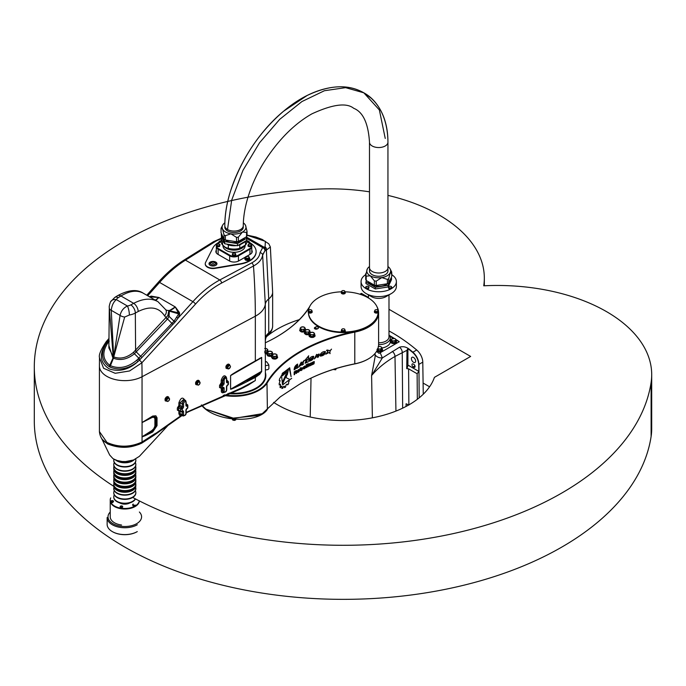 <?xml version="1.0" encoding="UTF-8"?>
<svg xmlns="http://www.w3.org/2000/svg" width="686" height="686" viewBox="0 0 686 686"><rect width="100%" height="100%" fill="white"/><g stroke="black" fill="none" stroke-linecap="round" stroke-linejoin="round"><path stroke-width="1.03" d="M423.262 394.201L422.782 362.139A11.036 6.371 -120 0 0 416.702 349.997A154.496 89.197 -120 0 0 388.988 330.961M419.18 397.846L418.932 364.36C418.64 359.678 416.634 355.622 412.912 352.184L409.585 349.448C406.335 346.842 402.982 346.096 399.535 347.21L382.342 357.921L380.207 352.724L378.981 353.316L376.554 351.395M375.105 356.814L371.598 375.551C377.806 368.228 385.601 361.865 394.99 356.454L406.987 350.289L407.887 348.522L412.638 352.381C416.368 355.794 418.383 359.824 418.709 364.472L418.82 371.392L417.131 373.75L408.599 368.828L406.721 368.605L406.987 350.289M372.378 417.843L371.598 375.551L382.342 357.921A8.832 6.44 164.4 0 1 375.053 354.533M375.028 353.487L375.105 356.849M406.035 406.464L406.095 403.771L408.873 405.074M395.976 339.51A154.496 89.197 60 0 1 399.269 341.722L380.207 352.724M389.494 335.514A154.496 89.197 60 0 1 394.261 338.412M407.347 404.26A4.416 2.547 -60 0 1 407.87 405.469M407.887 348.522A4.416 2.547 -60 0 1 407.904 348.874L407.904 365.089A4.416 2.547 -60 0 1 406.721 368.605M413.521 362.294A2.976 1.724 60 0 1 411.574 359.67A2.976 1.724 60 0 1 412.037 357.286A2.976 1.724 60 0 1 415.013 359.001A2.976 1.724 60 0 1 415.013 362.448A2.976 1.724 60 0 1 413.521 362.294M413.838 367.25L413.212 366.89A1.766 1.02 60 0 1 412.054 365.338A1.766 1.02 60 0 1 412.329 363.923A1.766 1.02 60 0 1 413.212 364.009L413.838 364.369A1.766 1.02 60 0 1 414.987 365.93A1.766 1.02 60 0 1 414.721 367.344A1.766 1.02 60 0 1 413.838 367.25L415.081 366.53M399.269 341.722L396.079 339.879M393.464 338.37L389.965 336.354M396.079 339.639L394.561 338.455L391.517 339.141A2.204 1.278 0 0 0 391.775 340.402A2.204 1.278 0 0 0 393.798 340.908A2.204 1.278 0 0 0 395.573 340.153L396.079 339.639L396.079 341.088L395.067 342.443L392.538 342.606L391.011 341.431L391.011 339.973L392.538 341.156L395.067 340.985L395.573 340.153A2.204 1.278 0 0 0 395.316 338.884A2.204 1.278 0 0 0 393.292 338.378A2.204 1.278 0 0 0 391.517 339.141L391.011 339.973M392.538 342.606L392.538 341.156M395.067 342.443L395.067 340.985M391.389 342.949A2.693 1.552 0 0 0 394.561 343.463A2.693 1.552 0 0 0 396.216 341.817M382.051 347.888L382.051 349.346L380.807 350.632L378.26 350.657L378.26 349.2L380.807 349.174L382.051 347.888L380.739 346.627L379.469 346.481A2.204 1.278 0 0 0 378.423 346.644M380.807 350.632L380.807 349.174M377.892 348.625A2.204 1.278 0 0 0 379.538 349.028A2.204 1.278 0 0 0 381.433 348.377A2.204 1.278 0 0 0 381.399 347.099A2.204 1.278 0 0 0 379.469 346.481L378.192 346.653M378.26 350.657L376.957 349.388M377.609 348.411L378.26 349.2M376.974 350.675A2.693 1.552 0 0 0 379.298 351.686A2.693 1.552 0 0 0 381.853 350.889M309.703 306.513A142.499 82.269 180 0 1 276.347 337.066M288.343 370.02L287.245 374.762A142.542 82.294 0 0 0 286.096 375.671L282.735 383.577M287.614 371.675L287.245 371.769A142.542 82.294 0 0 0 282.349 375.851M287.28 370.303L288.36 370.02L287.28 374.77A142.499 82.269 0 0 0 286.131 375.688L282.769 383.594L282.169 382.882L286.019 374.29A142.499 82.269 180 0 1 287.28 373.287L287.28 371.786A142.499 82.269 0 0 0 282.383 375.868L281.337 375.353L287.28 370.303M289.972 379.564A142.542 82.294 180 0 1 291.653 378.346L291.687 378.363A142.499 82.269 0 0 0 290.007 379.581L285.942 377.574L286.662 375.902M308.246 357.646L308.691 355.777L308.246 357.646L308.726 357.758L305.827 362.345L308.254 361.822L305.107 363.228L306.496 359.464L304.773 360.527L306.453 359.473M305.09 363.22L308.237 361.814M305.802 362.328L308.709 357.749M304.773 360.527L308.7 355.785M309.009 361.179C312.07 360.613 313.622 358.992 313.656 356.326C313.648 359.018 312.104 360.63 309.026 361.188C310.861 360.313 312.233 358.984 313.159 357.183L308.537 360.493L313.142 357.166M308.537 360.493C309.686 357.698 311.393 356.308 313.674 356.334M314.265 358.932L318.373 354.945L314.282 358.95L316.615 354.405L316.803 355.168L319.084 353.967L318.493 356.857L319.067 353.959M317.541 357.517L318.501 356.857L317.549 357.526L318.373 354.945M316.795 355.142L316.812 354.413M296.138 372.052L296.155 371.152A142.499 82.269 0 0 0 294.68 372.112L294.68 372.995A142.499 82.269 180 0 1 296.138 372.052M296.403 371.298L296.129 371.135A142.542 82.294 0 0 0 294.646 372.095L294.68 372.112M294.646 372.095L294.68 372.995M296.884 370.826L296.292 370.483L296.918 370.843L296.378 372.335A142.499 82.269 0 0 0 296.283 372.395L296.712 373.141L296.249 372.378A142.542 82.294 180 0 1 296.343 372.318L296.918 370.843L296.326 370.5A142.499 82.269 180 0 0 294.165 371.915L294.165 374.796A142.499 82.269 0 0 1 294.68 374.453L294.646 373.45A142.542 82.294 180 0 1 295.675 372.772L295.709 372.79A142.499 82.269 0 0 0 294.68 373.467L294.68 374.453M296.112 373.484A142.542 82.294 180 0 1 296.678 373.124A142.499 82.269 0 0 0 296.12 373.51L295.709 372.79M294.165 374.753A142.542 82.294 180 0 1 294.646 374.436M299.165 370.732L298.839 370.054A142.499 82.269 0 0 0 298.033 370.551L298.033 371.795A142.499 82.269 180 0 1 298.839 371.306L299.165 370.732M299.165 370.243L298.804 370.037A142.542 82.294 0 0 0 297.998 370.526L298.033 371.795M299.01 369.394L299.662 369.771L299.01 371.683A142.542 82.294 0 0 0 297.818 372.412L297.184 372.044M299.045 369.411L299.688 369.788L299.045 371.701A142.499 82.269 0 0 0 297.853 372.429L297.218 372.061L297.853 370.14A142.499 82.269 180 0 1 299.045 369.411L299.662 369.771M297.818 372.412L297.218 372.061M313.819 362.56L314.265 362.817L313.819 363.932A142.542 82.294 0 0 0 311.693 364.918M313.691 363.228L313.536 363.134A142.499 82.269 0 0 0 312.104 363.794L312.096 362.474A142.499 82.269 180 0 1 314.248 361.488L314.222 361.934A142.499 82.269 0 0 0 312.387 362.808L312.387 363.246A142.499 82.269 180 0 1 313.854 362.577L314.291 362.834L313.854 363.949A142.499 82.269 0 0 0 311.693 364.952L311.693 364.455A142.499 82.269 180 0 1 313.536 363.606L313.511 363.117A142.542 82.294 0 0 0 312.079 363.777L311.667 363.537M314.248 361.488L314.248 361.951A142.542 82.294 0 0 0 312.362 362.783L312.387 363.246M306.179 367.662A142.542 82.294 180 0 1 306.736 367.37L306.736 365.604A142.542 82.294 180 0 1 307.388 365.269L307.388 364.781M306.736 367.37L306.762 367.387A142.499 82.269 0 0 0 306.179 367.696L306.179 364.755A142.499 82.269 180 0 1 306.762 364.455L306.762 365.098L306.736 364.472M306.736 365.604L306.762 367.387M307.388 365.269L307.414 365.286A142.499 82.269 0 0 0 306.762 365.621M306.762 365.098A142.499 82.269 180 0 1 307.414 364.763L307.414 365.286M308.271 363.683L308.271 364.146A142.542 82.294 0 0 0 307.68 364.438M308.297 364.163A142.499 82.269 0 0 0 307.68 364.472L307.68 363.983A142.499 82.269 180 0 1 308.297 363.674L308.271 364.146M307.68 366.881A142.542 82.294 180 0 1 308.271 366.59L308.271 364.335M307.68 364.635A142.499 82.269 180 0 1 308.297 364.317L308.297 366.607A142.499 82.269 0 0 0 307.68 366.916L307.68 364.635M311.29 364.592L311.29 365.141A142.499 82.269 0 0 0 309.429 366.041L308.734 364.875L309.446 363.752A142.499 82.269 180 0 1 311.29 362.851L311.264 363.383A142.542 82.294 0 0 0 309.592 364.189L309.618 365.406A142.499 82.269 180 0 1 311.29 364.592L311.264 365.124A142.542 82.294 0 0 0 309.395 366.024L308.7 365.621M309.395 366.024L308.734 365.638M311.264 363.383L311.29 363.4A142.499 82.269 0 0 0 309.618 364.206L309.618 365.406M311.29 362.851L311.29 363.4M305.184 366.83L304.816 366.616A142.542 82.294 0 0 0 303.958 367.079L303.992 368.348A142.499 82.269 180 0 1 304.841 367.885L304.841 366.633A142.499 82.269 0 0 0 303.992 367.096L303.992 368.348M303.092 368.562L303.761 368.957A142.542 82.294 180 0 1 305.03 368.271L305.716 367.147L305.03 365.981M303.761 368.957L303.118 367.816L303.795 366.684A142.499 82.269 180 0 1 305.064 365.998L305.742 366.393L305.064 368.288A142.499 82.269 0 0 0 303.795 368.974L303.118 368.579M305.064 365.998L305.716 366.375M302.123 368.468L301.857 368.313A142.542 82.294 0 0 0 300.597 369.008L300.957 370.054A142.499 82.269 180 0 1 301.823 369.557L301.857 368.313A142.499 82.269 0 0 0 300.622 369.025M300.597 369.008L300.922 370.037M301.977 367.662L302.646 368.048L301.986 369.943A142.542 82.294 0 0 0 300.734 370.663L300.056 370.277M300.597 367.739L300.622 368.476A142.499 82.269 180 0 1 302.012 367.679L302.68 368.065L302.012 369.968A142.499 82.269 0 0 0 300.76 370.68L300.091 370.294L300.091 368.039A142.499 82.269 180 0 1 300.622 367.722L300.622 368.476M302.012 367.679L302.646 368.048M300.734 370.663L300.091 370.294M330.026 353.599L330.086 353.582C329.554 352.064 330.035 350.572 331.527 349.123M326.485 350.435L328.028 351.352L326.493 350.443C327.762 349.054 329.503 352.201 331.535 349.131C330.069 350.58 329.589 352.072 330.112 353.607L329.863 353.401M329.795 353.35L329.134 352.467L325.773 354.208L329.126 352.458M325.773 354.208L328.028 351.352M294.671 368.965L297.638 364.077L294.671 368.965L297.707 365.124L297.287 367.627L298.101 367.379L296.875 368.356L298.084 367.379M294.14 369.865L296.541 367.979M297.287 367.627L297.69 365.115M296.875 368.356L296.558 367.988L294.157 369.874C294.243 367.207 295.409 365.278 297.655 364.086M319.779 355.382L324.787 352.372M320.319 356.12C322.283 355.365 323.783 354.122 324.804 352.381L319.787 355.399C321.099 352.595 322.969 351.335 325.404 351.601C325.241 354.293 323.552 355.802 320.319 356.12C323.518 355.777 325.215 354.268 325.387 351.592M298.513 367.121L301.806 364.472M302.577 364.335L304.147 360.356L302.595 364.343L303.546 364.12L301.986 365.132L303.529 364.112M301.986 365.132L301.823 364.463L298.53 367.13L301.325 362.054M299.353 366.144L304.164 360.364M289.286 368.622L283.078 372.755A142.499 82.269 0 0 0 282.152 373.578L289.715 367.765L291.104 376.691L289.32 368.631L283.044 372.747A142.542 82.294 0 0 0 282.195 373.493M289.698 367.756L291.07 376.674M280.377 387.744L281.449 386.269L282.178 386.621L281.483 386.278L280.411 387.753L279.957 387.144L280.643 385.172L280.3 384.169A142.499 82.269 0 0 0 279.459 384.975L279.116 383.826L280.137 380.627L279.399 380.773L279.459 379.152L280.977 376.494L281.672 376.846L282.615 384.915L288.635 380.293L289.423 380.704L288.592 380.276M279.193 384.889L279.425 384.957A142.542 82.294 180 0 1 280.265 384.151L280.3 384.169M279.219 380.421L280.137 380.627M282.615 384.915L281.637 376.828L280.934 376.485M288.549 382.051L289.423 380.704L288.592 382.059L288.652 383.731L288.592 382.059M287.46 384.855L288.617 383.714L287.82 384.795L287.031 384.074L286.019 385.086L285.556 387.05L284.656 387.684L284.433 386.218L283.472 386.595L282.949 388.113L283.438 386.578L284.433 386.218M284.45 387.547L285.513 387.041L285.985 385.069L287.031 384.074M281.792 388.147L282.915 388.096L281.912 388.508L282.178 386.621L281.449 386.269M223.293 395.325A35.312 20.391 0 0 0 267.386 382.625A142.499 82.269 180 0 1 354.936 332.075A35.312 20.391 0 0 0 378.603 312.833L378.603 344.544A35.312 20.391 180 0 1 368.262 358.967A35.312 20.391 180 0 1 354.936 363.794A142.499 82.269 0 0 0 301.154 383.294A142.499 82.269 0 0 0 299.13 384.486L280.257 396.877L262.249 413.692L234.055 418.383L205.834 409.105L201.418 404.92A34.875 17.133 6.5 0 0 233.129 418.932A34.875 17.133 6.5 0 0 235.178 419.103A34.875 17.133 6.5 0 0 267.369 409.37M265.388 365.681L268.878 365.072A36.418 21.026 0 0 0 266.494 361.668L265.388 361.994M265.388 361.23A36.418 21.026 180 0 1 265.979 361.822M268.878 365.072L268.878 368.674L268.029 369.54L265.388 370.011M336.183 368.545L335.72 369.797A36.418 21.026 180 0 1 333.259 369.445M335.72 368.682L335.72 369.797M301 383.38A142.937 82.526 180 0 1 354.791 363.914A34.875 20.134 0 0 0 367.953 359.147A34.875 20.134 0 0 0 368.108 359.052M378.423 311.856A2.032 1.175 180 0 1 378.432 311.924A2.032 1.175 180 0 1 378.149 312.524A34.875 20.134 180 0 1 368.108 326.613A34.875 20.134 180 0 1 367.799 326.793A34.875 20.134 180 0 1 354.791 331.475A34.875 20.134 180 0 1 343.292 332.599A34.875 20.134 180 0 1 308.426 312.507A2.032 1.175 180 0 1 308.16 311.924A2.032 1.175 180 0 1 308.16 311.856M265.388 342.751A142.937 82.526 0 0 0 276.501 336.98A142.937 82.526 0 0 0 309.206 307.688M265.388 372.498A31.779 18.351 180 0 1 265.834 375.542A31.779 18.351 180 0 1 227.906 393.541M354.791 363.914L354.791 331.475A142.937 82.526 0 0 0 266.974 382.179A34.875 20.134 180 0 1 224.399 394.887M309.412 335.686A2.693 1.552 0 0 0 312.079 337.452A2.693 1.552 0 0 0 314.745 335.686M304.73 332.984A2.693 1.552 0 0 0 306.368 334.631A2.693 1.552 0 0 0 309.54 334.133M300.048 330.283A2.693 1.552 0 0 0 301.686 331.93A2.693 1.552 0 0 0 304.858 331.432M317.386 328.868A1.766 1.02 180 0 1 315.466 329.091A1.766 1.02 180 0 1 314.377 328.148A1.766 1.02 180 0 1 314.891 327.428L315.517 327.068A1.766 1.02 180 0 1 317.438 326.845A1.766 1.02 180 0 1 318.527 327.788A1.766 1.02 180 0 1 318.012 328.508L317.386 328.868M265.388 353.667A2.693 1.552 0 0 0 267.48 352.99L268.38 353.341A2.204 1.278 0 0 0 270.516 353.667A2.204 1.278 0 0 0 272.076 352.767L272.402 352.218L271.502 351.541L269.375 351.206A2.204 1.278 0 0 0 267.814 352.107L267.48 354.43L269.281 355.477L269.281 354.019L271.742 353.642L272.076 352.767A2.204 1.278 0 0 0 271.502 351.541A2.204 1.278 0 0 0 269.375 351.206L267.814 352.107A2.204 1.278 0 0 0 268.38 353.341L269.281 354.019M268.037 355.914A2.693 1.552 0 0 0 272.162 355.7L273.062 356.043A2.204 1.278 0 0 0 275.197 356.377A2.204 1.278 0 0 0 276.758 355.468L277.084 354.919L276.184 354.242L274.057 353.907A2.204 1.278 0 0 0 272.496 354.816L272.162 357.14L273.963 358.178L273.963 356.72L276.424 356.343L276.758 355.468A2.204 1.278 0 0 0 276.184 354.242A2.204 1.278 0 0 0 274.057 353.907L272.496 354.816A2.204 1.278 0 0 0 273.062 356.043L273.963 356.72M272.719 358.624A2.693 1.552 0 0 0 275.815 358.915A2.693 1.552 0 0 0 277.29 357.312M277.084 354.919L276.424 357.792L273.963 358.178M276.424 357.792L276.424 356.343M314.625 333.79L314.625 335.248L313.176 336.457L310.638 336.346L309.54 335.017L309.54 333.559L310.089 334.065A2.204 1.278 0 0 0 311.907 334.785L313.176 335.008L314.625 333.79L314.077 332.967A2.204 1.278 0 0 0 312.259 332.247L310.261 332.796A2.204 1.278 0 0 0 310.089 334.065L310.638 334.888L311.907 334.785A2.204 1.278 0 0 0 313.896 334.236A2.204 1.278 0 0 0 314.077 332.967L312.259 332.247A2.204 1.278 0 0 0 310.261 332.796L309.54 333.559M313.176 336.457L313.176 335.008M310.638 336.346L310.638 334.888M272.402 352.218L271.742 355.091L269.281 355.477M271.742 355.091L271.742 353.642M309.943 331.089L309.943 332.547L308.494 333.756L305.956 333.636L304.858 332.316L304.858 330.858L305.407 331.364A2.204 1.278 0 0 0 307.225 332.084L308.494 332.307L309.943 331.089L309.395 330.266A2.204 1.278 0 0 0 307.577 329.546L305.579 330.095A2.204 1.278 0 0 0 305.407 331.364L305.956 332.187L307.225 332.084A2.204 1.278 0 0 0 309.215 331.535A2.204 1.278 0 0 0 309.395 330.266L307.577 329.546A2.204 1.278 0 0 0 305.579 330.095L304.858 330.858M308.494 333.756L308.494 332.307M305.956 333.636L305.956 332.187M264.599 351.318L265.834 350.966A2.204 1.278 0 0 0 267.394 350.066L267.72 349.517L267.72 350.966L267.06 352.39L264.599 352.767M265.388 351.009A2.204 1.278 0 0 0 265.834 350.966L267.06 350.94L267.394 350.066A2.204 1.278 0 0 0 266.82 348.831L264.693 348.505M267.06 352.39L267.06 350.94M267.72 349.517L266.82 348.831A2.204 1.278 0 0 0 265.388 348.462M305.261 328.388L305.261 329.837L303.812 331.055L301.274 330.935L300.176 329.606L300.176 328.157L300.725 328.663A2.204 1.278 0 0 0 302.543 329.383L303.812 329.597L305.261 328.388L304.713 327.565A2.204 1.278 0 0 0 302.895 326.845L300.897 327.385A2.204 1.278 0 0 0 300.725 328.663L301.274 329.486L302.543 329.383A2.204 1.278 0 0 0 304.533 328.834A2.204 1.278 0 0 0 304.713 327.565L302.895 326.845A2.204 1.278 0 0 0 300.897 327.385L300.176 328.157M303.812 331.055L303.812 329.597M301.274 330.935L301.274 329.486M308.957 309.892A8.695 2.024 99.7 0 0 308.451 310.878A8.695 4.879 61.3 0 1 309.678 311.624L309.678 312.559L311.418 312.319L311.418 311.384A8.695 2.024 -80.3 0 1 311.924 310.398A8.695 4.879 -118.7 0 0 310.698 309.652A8.695 6.903 157.5 0 0 308.957 309.892M309.678 312.559L308.451 311.804L308.451 310.878M309.678 311.624A8.695 6.903 -22.5 0 1 311.418 311.384M311.418 312.319L311.924 310.398M311.967 311.212A2.032 1.175 180 0 1 312.044 311.307L311.924 311.152A1.878 1.08 180 0 1 311.212 312.482A1.878 1.08 180 0 1 308.829 312.31A1.878 1.08 180 0 1 308.451 311.152A34.875 20.134 180 0 1 308.451 311.084M312.044 311.307A2.032 1.175 180 0 1 312.216 311.787A2.032 1.175 180 0 1 310.938 312.876A2.032 1.175 180 0 1 308.717 312.593A2.032 1.175 180 0 1 308.16 311.787A2.032 1.175 180 0 1 308.331 311.307A2.032 1.175 180 0 1 308.408 311.212M312.216 311.856A2.032 1.175 180 0 1 312.216 311.924A2.032 1.175 180 0 1 310.938 313.013A2.032 1.175 180 0 1 308.717 312.739A2.032 1.175 180 0 1 308.434 312.524A34.875 20.134 180 0 0 342.263 332.05A2.032 1.175 180 0 1 341.259 331.046A2.032 1.175 180 0 1 341.268 330.969M377.626 311.384A8.695 2.024 -80.3 0 1 378.132 310.398A8.695 4.879 -118.7 0 0 376.906 309.652A8.695 6.903 157.5 0 0 375.173 309.892A8.695 2.024 99.7 0 0 374.667 310.878A8.695 4.879 61.3 0 1 375.894 311.624A8.695 6.903 -22.5 0 1 377.626 311.384L378.132 310.398M374.667 310.878L374.667 311.804L375.894 312.559L375.894 311.624M375.894 312.559L377.626 312.319M378.175 311.212A2.032 1.175 180 0 1 378.252 311.307L378.132 311.152A1.878 1.08 180 0 1 376.4 312.653A1.878 1.08 180 0 1 374.667 311.152L374.547 311.307A2.032 1.175 180 0 1 374.625 311.212M378.252 311.307A2.032 1.175 180 0 1 378.432 311.787A2.032 1.175 180 0 1 376.4 312.953A2.032 1.175 180 0 1 374.367 311.787A2.032 1.175 180 0 1 374.547 311.307M345.324 330.969A2.032 1.175 180 0 1 345.324 331.046A2.032 1.175 180 0 1 344.689 331.895A2.032 1.175 180 0 1 344.321 332.05A34.875 20.134 180 0 0 378.149 312.524A2.032 1.175 180 0 1 375.868 313.056A2.032 1.175 180 0 1 374.367 311.924A2.032 1.175 180 0 1 374.376 311.856M308.477 310.827A34.875 20.134 180 0 1 341.585 291.816M341.585 291.224L341.997 293.162L343.712 293.454L345.007 292.75L345.007 291.816A8.695 1.655 -97.9 0 0 344.586 290.813A8.695 6.8 -152.8 0 0 342.88 290.521A8.695 5.154 121.4 0 0 341.585 291.224A8.695 1.655 82.1 0 1 341.997 292.227A8.695 6.8 27.2 0 1 343.712 292.519A8.695 5.154 -58.6 0 1 345.007 291.816A34.875 20.134 180 0 1 378.055 310.338M345.324 292.742A2.032 1.175 180 0 1 345.324 292.811A2.032 1.175 180 0 1 343.292 293.985A2.032 1.175 180 0 1 341.259 292.811A2.032 1.175 180 0 1 341.268 292.742M206.006 409.233L231.602 418.28L258.708 415.459L262.078 413.787M368.108 326.613L368.219 327.171L367.799 326.793M378.603 312.833A35.312 20.391 0 0 0 376.948 306.651M315.243 329.023L315.517 328.868A1.766 1.02 180 0 1 317.661 328.714M235.804 419.146L235.718 419.875A8.695 4.862 -61.1 0 1 234.501 420.407A8.695 7.452 26.2 0 1 232.777 420.064A8.695 2.59 86.3 0 1 232.262 419.172L232.297 418.846M233.129 418.932A2.032 0.995 6.5 0 0 235.178 419.103M232.691 418.889A2.032 0.995 6.5 0 0 235.572 419.129M232.494 418.863A1.878 0.926 6.5 0 0 235.718 419.137M234.612 419.472L234.501 420.407M232.88 419.129L232.777 420.064M344.586 329.04A8.695 6.8 -152.8 0 0 342.88 328.748A8.695 5.154 121.4 0 0 341.585 329.46A8.695 1.655 82.1 0 1 341.997 330.455A8.695 6.8 27.2 0 1 343.712 330.755A8.695 5.154 -58.6 0 1 345.007 330.043A8.695 1.655 -97.9 0 0 344.586 329.04M344.321 332.05A2.032 1.175 180 0 1 342.263 332.05M345.067 330.326A2.032 1.175 180 0 1 345.144 330.42A2.032 1.175 180 0 1 345.324 330.901A2.032 1.175 180 0 1 344.689 331.75A2.032 1.175 180 0 1 342.494 331.973A2.032 1.175 180 0 1 341.259 330.901A2.032 1.175 180 0 1 341.439 330.42A2.032 1.175 180 0 1 341.517 330.326M345.144 330.42L345.007 330.24A1.878 1.08 180 0 1 345.007 330.24A1.878 1.08 180 0 1 344.586 331.467A1.878 1.08 180 0 1 342.211 331.57A1.878 1.08 180 0 1 341.577 330.24A1.878 1.08 180 0 1 341.585 330.232L341.439 330.42M341.585 329.46L341.997 331.389L343.712 331.681L345.007 330.978L345.007 330.043M341.997 331.389L341.997 330.455M343.712 331.681L343.712 330.755M345.067 292.099A2.032 1.175 180 0 1 345.144 292.193A2.032 1.175 180 0 1 345.324 292.673A2.032 1.175 180 0 1 343.292 293.84A2.032 1.175 180 0 1 341.259 292.673A2.032 1.175 180 0 1 341.439 292.193A2.032 1.175 180 0 1 341.517 292.099M345.144 292.193L345.007 292.013A1.878 1.08 180 0 1 345.007 292.013A1.878 1.08 180 0 1 343.292 293.539A1.878 1.08 180 0 1 341.577 292.013A1.878 1.08 180 0 1 341.585 292.004L341.439 292.193M341.997 293.162L341.997 292.227M343.712 293.454L343.712 292.519M216.03 252.371A6.62 3.824 180 0 1 216.322 251.805M245.639 256.941L238.728 260.929A6.62 3.824 180 0 1 229.364 260.929L217.814 254.257A6.62 3.824 180 0 1 215.876 251.556A6.62 3.824 180 0 1 216.322 250.184M251.779 250.184A6.62 3.824 180 0 1 252.216 251.556A6.62 3.824 180 0 1 250.279 254.257L246.737 256.307M251.779 251.805A6.62 3.824 180 0 1 252.071 252.371M249.284 242.338A22.072 12.742 180 0 1 256.118 251.556A22.072 12.742 180 0 1 240.211 263.793L215.138 268.003A7.726 4.459 180 0 1 205.251 263.724A7.726 4.459 180 0 1 205.56 262.472L212.857 247.998A22.072 12.742 180 0 1 218.834 242.33M245.785 260.097A2.161 1.252 0 0 0 248.323 260.32A2.161 1.252 0 0 0 249.438 258.982M210.173 262.103A3.97 2.29 180 0 1 214.504 261.606A3.97 2.29 180 0 1 216.956 263.724A3.97 2.29 180 0 1 212.977 266.014A3.97 2.29 180 0 1 209.007 263.724A3.97 2.29 180 0 1 210.173 262.103M101.562 438.303L109.674 455.015L112.958 458.617L116.586 460.366L122.082 461.507L125.547 461.575L133.538 459.989L139.378 456.344L169.399 423.931M113.396 358.169L113.567 358.264C120.564 360.819 127.51 359.318 134.405 353.753L138.838 358.178L136.728 360.244C128.008 367.456 119.244 369.265 110.429 365.681L109.76 365.295C102.711 359.721 101.974 352.424 107.539 343.394A2.65 0.986 33.5 0 1 106.313 343.274C100.508 352.861 101.382 360.613 108.954 366.521A2.65 1.544 121.6 0 0 109.76 365.295L113.044 357.963L109.897 365.381A2.65 1.535 120.9 0 1 109.1 366.616L109.52 366.847A2.65 1.518 119.1 0 0 110.283 365.604L113.396 358.169A2.65 1.518 -59.5 0 0 113.704 356.857L111.252 310.312C111.792 305.553 113.482 301.986 116.328 299.602A8.875 5.119 180 0 1 118.292 297.638L120.942 295.983C129.628 290.787 137.08 289.861 143.28 293.205L157.703 301.531C150.98 297.887 142.98 298.496 133.693 303.341L120.942 295.983A6.62 3.97 58 0 0 117.435 295.769L117.435 295.769C128.325 289.852 136.943 288.995 143.28 293.205M106.261 341.619A2.65 0.78 40.7 0 1 106.27 341.602C100.842 349.697 98.578 355.065 99.496 357.68L103.586 368.271L115.179 373.304L129.585 370.955L141.899 362.765A2.65 0.703 -137 0 0 139.352 360.227L175.084 322.026L178.214 317.927L179.698 313.991A2.65 1.389 14.9 0 1 178.712 313.871L174.038 321.202L169.09 316.375L169.322 311.135A2.65 2.264 -25.8 0 1 168.722 311.015L167.907 315.474A2.65 1.243 -160.3 0 0 169.09 316.375L174.004 321.228L171.886 323.346L167.53 318.973L169.056 316.409A2.65 1.278 20.7 0 1 167.899 315.491L133.487 352.338C126.876 357.809 120.333 359.335 113.842 356.926A2.65 1.509 -62.1 0 1 113.567 358.264M145.381 434.598A1.766 1.098 -115.9 0 0 145.415 435.104L152.361 431.22A1.766 0.746 49.3 0 1 152 430.448L142.071 436.845L142.071 422.576L152.172 417.457A1.766 1.243 74.6 0 1 152.549 416.711L154.444 416.436A1.766 1.389 -84.9 0 0 153.836 417.242L154.89 418.529A1.766 1.02 0 0 1 155.679 418.263L156.288 418.023L156.288 425.877L155.679 425.826A1.766 1.02 0 0 0 154.89 426.092L153.836 428.596L154.444 429.256L155.679 425.826L155.679 418.263L154.444 416.436L156.288 418.023A1.766 1.02 0 0 0 157.034 417.783L155.859 415.81L152.695 416.05L142.045 422.516L142.045 376.743A662.127 367.25 -118.1 0 0 141.899 362.765L195.493 304.112C203.613 295.066 212.317 288.051 221.587 283.052L253.486 266.005A2.65 1.466 -118.1 0 0 251.693 262.927L219.794 279.965C210.242 285.127 201.281 292.356 192.912 301.66L178.214 317.927A2.65 1.158 -153.3 0 1 176.859 317.438M135.305 350.589A2.65 0.703 45.3 0 0 136.351 351.995L140.604 356.274L138.846 358.169A2.65 0.66 44.3 0 0 140.218 359.344L140.218 359.344A2.65 0.669 44.1 0 1 138.838 358.178L134.413 353.744A2.65 0.506 51.7 0 1 133.478 352.347L133.478 352.347A2.65 0.497 -128.5 0 0 134.413 353.744L167.333 319.196A2.65 0.695 43.4 0 1 166.235 317.815L164.571 315.834A6.62 5.016 150 0 0 165.815 309.772L165.815 309.772A6.62 5.016 150 0 0 165.798 309.738M142.019 422.61A1.766 1.02 180 0 0 142.071 422.576L142.045 442.024C130.211 447.409 118.524 447.538 106.99 442.436L99.419 431.58L99.419 365.99A25.382 14.655 -0 0 0 114.639 379.418A25.382 14.655 -0 0 0 142.045 376.743L255.338 316.195A31.342 18.093 0 0 0 265.302 304.258L265.302 338.318A17.656 10.196 180 0 1 268.732 332.993L268.732 298.933L266.382 250.098L270.361 246.977L272.642 292.107A19.86 11.465 180 0 1 268.732 298.933A17.656 10.196 0 0 0 265.302 304.258L262.652 255.183L264.959 250.699L266.425 250.476M196.848 380.867A2.161 1.295 122 0 0 195.613 382.874A2.161 1.295 122 0 0 196.222 384.349M166.338 397.168A2.161 1.295 122 0 0 165.077 399.175A2.161 1.295 122 0 0 165.678 400.675M228.798 364.523A2.161 1.295 122 0 0 226.389 365.535A2.161 1.295 122 0 0 226.543 368.142M110.429 301.994A6.62 5.162 28.1 0 1 110.489 301.883C109.408 304.961 109.014 306.882 109.297 307.654L113.199 356.557L108.868 347.974L109.297 307.705M157.994 301.703L165.926 309.926C168.73 311.238 171.852 310.244 175.29 306.951L168.722 311.015M147.713 295.76L159.581 282.426C167.95 273.114 176.576 265.688 185.46 260.148L214.984 241.729A25.974 14.998 180 0 1 221.244 238.865M108.954 339.99L106.313 343.274C98.861 354.182 99.839 362.723 109.237 368.888C119.27 372.155 128.848 369.711 137.963 361.548L139.352 360.227A2.65 0.592 46.5 0 1 138.04 359.01M108.963 338.472L106.27 341.602A2.65 0.78 40.7 0 1 107.436 341.8A2.65 0.892 37.2 0 0 108.551 341.98L109.254 341.096M169.716 311.281L178.712 313.871L178.326 312.825L169.373 310.672L169.716 311.281A4.416 0.583 98.9 0 0 169.674 310.972L175.29 306.951L178.326 312.825A2.65 1.689 -37.1 0 0 179.355 312.344L175.29 306.951L158.938 297.51L151.272 296.129A2.65 1.209 -79.8 0 1 150.757 296.909L158.938 297.51L155.336 300.159M151.272 296.129L149.359 296.712M109.52 366.847L109.674 366.933C119.055 370.817 128.488 369.017 137.963 361.548A2.65 0.472 49.8 0 1 136.728 360.244M109.674 366.933A2.65 1.509 118.4 0 0 110.429 365.681L113.439 358.195A2.65 1.509 120 0 0 113.739 356.874L124.672 317.043L129.371 315.02A15.495 8.944 -0 0 0 135.331 313.039L138.186 311.504C150.062 305.716 158.86 307.156 164.571 315.834M138.186 311.504A6.62 3.67 61.9 0 0 133.693 303.341L130.829 304.876A8.875 5.119 180 0 1 127.416 306.007A6.62 1.595 79.9 0 1 129.371 315.02M117.435 295.769L114.785 297.424L110.489 301.883A6.62 5.162 28.1 0 1 116.328 299.602L127.416 306.007C123.557 307.8 121.105 310.93 120.067 315.397A6.62 3.747 9.6 0 0 124.672 317.043M113.739 356.874L120.067 315.397L111.252 310.312A6.62 3.036 0.5 0 1 109.288 308.168M248.632 242.63A1.766 1.02 0 0 0 249.018 242.218L249.207 242.964M246.857 240.966A1.766 1.02 0 0 0 246.849 240.966L248.564 241.232A1.766 1.02 0 0 0 246.857 240.966M248.752 242.913L249.018 242.218A1.766 1.02 0 0 0 248.564 241.232L249.284 241.772M229.21 393.061A31.342 18.093 0 0 0 265.388 375.182L265.302 338.318M211.125 264.359A2.65 1.526 180 0 1 210.448 262.824C211.657 261.246 213.346 261.246 215.507 262.824A2.65 1.526 180 0 1 214.358 264.573A2.65 1.526 180 0 1 211.125 264.359M214.958 262.163A2.761 1.595 180 0 1 214.924 264.402A2.761 1.595 180 0 1 211.048 264.402A2.761 1.595 180 0 1 210.996 262.163M224.099 392.529A2.65 1.526 -60 0 1 223.465 392.486A2.65 1.526 -60 0 1 222.813 391.217L222.684 388.002M226.663 381.562L227.495 381.279A0.918 0.532 -60 0 1 228.018 381.279M221.492 388.267A0.918 0.532 -60 0 1 221.226 387.813L221.226 385.652A0.918 0.532 -60 0 1 221.878 384.52L222.813 383.26L222.813 380.404A2.65 1.526 -60 0 1 224.03 377.677A2.65 1.526 -60 0 1 226.106 377.094A2.65 1.526 -60 0 1 226.466 377.617M227.701 385A0.883 0.506 -120 0 0 228.129 384.563L227.726 384.795A1.766 1.02 120 0 0 226.483 386.955L226.483 389.82A0.883 0.506 180 0 0 226.74 389.459C226.697 391.466 225.591 392.426 223.413 392.332A2.538 1.466 -60 0 1 222.89 391.174L222.89 388.31A0.883 0.506 120 0 0 222.761 387.95M221.484 387.984L221.226 387.813A0.883 0.506 0 0 0 222.487 387.822A0.883 0.506 60 0 1 221.861 388.182A0.883 0.506 -60 0 1 221.235 387.822L221.235 385.626A0.883 0.506 -60 0 1 221.861 384.546L222.264 384.306A0.883 0.506 120 0 0 222.89 383.225L222.89 380.361A2.538 1.466 -60 0 1 223.996 377.806A2.538 1.466 -60 0 1 225.951 377.129L226.74 378.646A0.883 0.506 180 0 1 226.483 379.006L226.483 381.159M226.732 381.588A0.883 0.506 120 0 0 227.1 381.519L227.512 381.279A0.883 0.506 -60 0 1 228.129 381.639A0.883 0.506 180 0 1 228.129 382.359A0.883 0.506 -120 0 0 227.512 381.279L227.323 381.167A0.883 0.489 62 0 1 226.749 380.087L226.74 380.095M186.163 404.929L186.918 404.706A0.918 0.532 -60 0 1 187.441 404.706M180.915 411.694A0.918 0.532 -60 0 1 180.65 411.24L180.65 409.079A0.918 0.532 -60 0 1 181.301 407.947L182.236 406.687L182.236 403.831A2.65 1.526 -60 0 1 183.454 401.104A2.65 1.526 -60 0 1 185.529 400.521A2.65 1.526 -60 0 1 185.889 401.044M183.522 415.956A2.65 1.526 -60 0 1 182.888 415.913A2.65 1.526 -60 0 1 182.236 414.644L182.107 411.429M187.124 408.427A0.883 0.506 -120 0 0 187.552 407.99L187.149 408.221A1.766 1.02 120 0 0 185.906 410.382L185.906 412.526M186.163 412.886L186.163 410.022A0.883 0.506 180 0 1 185.906 410.382L185.906 413.246A0.883 0.506 180 0 0 186.163 412.886C186.12 414.893 185.014 415.853 182.836 415.759A2.538 1.466 -60 0 1 182.313 414.601L182.313 411.737A0.883 0.506 120 0 0 182.184 411.377M180.658 411.248A0.883 0.506 0 0 0 181.91 411.248A0.883 0.506 60 0 1 181.284 411.609A0.883 0.506 -60 0 1 180.658 411.248L180.658 409.053A0.883 0.506 -60 0 1 181.284 407.973L181.687 407.733A0.883 0.506 120 0 0 182.313 406.652L182.313 403.788A2.538 1.466 -60 0 1 183.419 401.233A2.538 1.466 -60 0 1 185.374 400.555L186.163 402.073A0.883 0.506 180 0 1 185.906 402.433L185.906 405.306A1.766 1.02 120 0 0 187.149 406.026L187.552 405.786A0.883 0.506 -120 0 0 186.935 404.706A0.883 0.506 -60 0 1 187.552 405.066A0.883 0.506 180 0 1 187.552 405.786L187.552 407.99A0.883 0.506 0 0 0 187.818 407.63L187.818 405.426A0.883 0.883 0 0 0 187.372 404.663M186.155 405.014A0.883 0.506 120 0 0 186.523 404.946L186.935 404.706L186.163 404.226M180.65 411.24L178.549 410.134L179.346 410.588L178.549 410.134L178.549 407.964L179.346 406.721A0.883 0.489 62 0 1 178.772 405.64L177.357 407.973L177.357 410.134L178.883 410.888A0.883 0.489 61.8 0 1 178.909 410.682M182.236 406.687L180.041 405.563A0.883 0.429 -62.8 0 1 179.458 406.661A0.883 0.489 62 0 1 178.883 405.58L178.772 405.64M182.236 403.831L180.041 402.811L183.865 399.252L185.529 400.521M223.276 392.375L222.35 391.003L222.35 388.199M264.916 378.32A30.896 17.836 180 0 1 264.256 381.245M243.307 387.762L255.338 380.541L248.323 385.069M259.651 374.376A0.883 0.54 -133.7 0 0 259.239 373.638L255.055 376.597A0.883 0.497 63 0 1 255.338 377.411L259.651 374.376L261.649 371.563L261.649 357.389L247.372 365.398A0.883 0.48 60.8 0 1 247.08 365.827L230.599 375.602L261.555 357.732L261.555 371.315L259.239 373.638L230.599 389.194L230.599 375.602A0.883 0.506 180 0 1 230.573 375.619L230.573 389.202C231.019 389.511 236.619 386.938 247.372 381.476L255.338 377.411L255.338 380.541L241.498 387.967L186.163 412.423M241.438 388.739L241.498 387.967A1.766 1.183 -105.8 0 1 240.923 388.868L187.621 412.14L240.683 389.022A1.766 0.686 71.6 0 0 240.743 388.988M255.055 376.597L247.08 380.661A0.883 0.497 63 0 1 247.372 381.476M259.54 358.624L261.555 357.732A0.883 0.506 180 0 0 261.709 357.612M255.261 361.248L259.239 358.804A0.883 0.635 -124.2 0 0 259.651 358.298M102.651 439.743L107.676 443.945C121.07 449.261 133.53 448.267 145.038 440.969M99.419 431.58C99.813 435.936 101.562 439.332 104.675 441.758L107.556 443.791C118.704 448.635 130.1 448.421 141.736 443.165L153.664 435.499A3.087 1.706 61.8 0 1 153.638 435.516M182.888 415.913L180.795 415.039L180.041 413.624A0.883 0.506 0 0 0 178.883 413.641L179.569 415.313L181.498 415.33M222.813 380.404L222.35 380.19L225.986 377.017M181.336 415.262A0.883 0.557 -110.9 0 0 181.301 415.433L156.417 432.952C154.316 435.207 153.544 435.687 154.101 434.401M142.071 436.896A1.766 1.415 120.1 0 1 142.045 436.931L145.389 435.636A1.766 1.158 -107.5 0 0 145.415 435.104L142.071 436.845A1.766 1.02 0 0 1 142.019 436.871M157.034 425.646A1.766 1.02 0 0 1 156.288 425.877L154.444 429.256L152.361 431.22A1.766 0.78 53.6 0 1 152.669 432.026L157.034 425.646L157.034 417.783M142.071 422.533L152.378 416.788A1.766 1.363 -139.9 0 1 152.549 416.711L152.695 416.05L152.378 416.788A1.766 1.038 -119.3 0 0 152.172 417.457L153.836 417.242M155.062 434.358L156.245 433.629A1.766 0.746 -127.7 0 0 156.297 433.595A1.766 0.746 -127.7 0 0 156.417 432.952L154.299 434.084A3.087 1.706 61.8 0 1 153.664 435.499L153.793 435.413M156.348 433.552L182.03 415.553L153.904 435.37M189.928 410.785L186.155 413.015L190.374 410.528L240.923 388.868M219.571 387.573A0.883 0.506 0 0 1 220.763 387.573L220.763 385.403L221.484 384.28A0.883 0.489 62 0 1 220.918 383.2L219.571 385.412L219.571 387.573L221.201 388.19A0.883 0.489 61.8 0 1 221.201 388.122M222.813 383.26L222.35 383.028A0.883 0.429 -62.8 0 1 221.767 384.126A0.883 0.489 62 0 1 221.201 383.045L220.918 383.2M247.294 365.707L255.055 361.368A0.883 0.48 -119.2 0 0 255.338 360.939L255.338 316.195A662.127 367.25 61.9 0 0 253.486 266.005A28.615 16.515 0 0 0 262.618 254.815L262.652 255.183M267.943 334.922L268.732 332.993A19.86 11.465 180 0 0 272.642 326.167C272.325 330 270.756 332.924 267.943 334.922C266.485 336.071 265.636 337.898 265.388 340.402M167.633 401.533L169.108 400.444L169.228 398.3A1.766 1.055 122 0 0 168.01 398.463A1.766 1.055 122 0 0 167.024 399.929A1.766 1.055 122 0 0 167.255 401.224L165.78 400.23L166.286 398.395L167.753 397.305L168.636 397.854L167.161 398.943L166.664 400.778L167.255 401.224A1.766 1.055 122 0 0 168.473 401.053A1.766 1.055 122 0 0 169.459 399.586A1.766 1.055 122 0 0 169.228 398.3L168.636 397.854M166.286 398.395L167.161 398.943M165.78 400.23L166.664 400.778M230.256 367.284L230.496 366.298L229.69 365.321L228.198 366.187L227.958 367.173A1.766 1.055 122 0 0 228.009 368.588A1.766 1.055 122 0 0 229.158 368.639A1.766 1.055 122 0 0 230.256 367.284A1.766 1.055 122 0 0 230.204 365.878A1.766 1.055 122 0 0 229.055 365.818A1.766 1.055 122 0 0 227.958 367.173L227.503 368.03L228.309 369.008L230.256 367.284M228.309 369.008L226.629 367.482L227.323 365.638L228.815 364.772L229.69 365.321M227.323 365.638L228.198 366.187M226.629 367.482L227.503 368.03M198.203 385.206L199.669 384.091L199.755 381.965A1.766 1.055 122 0 0 198.528 382.162A1.766 1.055 122 0 0 197.559 383.637A1.766 1.055 122 0 0 197.817 384.906L196.333 383.937L196.805 382.102L198.271 380.987L199.154 381.536L197.688 382.651L197.208 384.486L197.817 384.906A1.766 1.055 122 0 0 199.043 384.709A1.766 1.055 122 0 0 200.012 383.242A1.766 1.055 122 0 0 199.755 381.965L199.154 381.536M196.805 382.102L197.688 382.651M196.333 383.937L197.208 384.486M181.284 407.973A0.883 0.506 60 0 1 181.91 409.053A0.883 0.506 180 0 1 180.658 409.053M221.861 384.546A0.883 0.506 60 0 1 222.487 385.626L222.89 385.386A1.766 1.02 120 0 0 224.142 383.225L224.142 380.361A1.655 0.952 -60 0 1 225.308 378.338A1.655 0.952 -60 0 1 226.483 379.006L226.483 381.879A1.766 1.02 120 0 0 227.726 382.599L228.129 382.359L228.129 384.563A0.883 0.506 0 0 0 228.395 384.203L228.395 381.999A0.883 0.883 0 0 0 227.949 381.236L227.795 381.236M226.483 389.82A1.655 0.952 -60 0 1 225.308 391.852A1.655 0.952 -60 0 1 224.142 391.174L224.142 388.31A1.766 1.02 120 0 0 222.89 387.59L222.487 387.822L222.487 385.626A0.883 0.506 180 0 1 221.235 385.626M264.925 250.321A2.65 1.878 -135.1 0 0 262.644 247.603L259.985 252.765A2.65 2.161 -174.4 0 1 262.618 254.815L265.285 250.133A2.65 2.255 -100.1 0 0 263.836 247.106L262.644 247.603L246.849 238.479M265.285 250.133L266.382 250.098A2.65 2.144 -95.4 0 0 265.096 246.934L263.836 247.106L246.694 237.21M155.765 300.417L158.938 297.51L155.585 300.305M151.126 297.733L150.757 296.909L149.471 296.987M175.084 322.026A2.65 0.746 -138.5 0 1 174.038 321.202L174.004 321.228A2.65 0.763 40.3 0 0 175.067 322.043M108.208 340.865A2.65 0.815 -140.4 0 0 108.937 341.114A2.65 0.815 -140.5 0 1 108.208 340.865M107.539 343.394L108.551 341.98M130.829 304.876A6.62 3.67 61.9 0 1 135.331 313.039L135.596 350.272A2.65 0.695 -136.6 0 0 136.694 351.652M113.044 357.963A2.65 1.544 119.5 0 0 113.336 356.643L113.199 356.557A2.65 1.552 122.2 0 1 112.873 357.86L113.001 357.938A2.65 1.552 -60 0 0 113.293 356.617M256.118 251.736A22.072 12.742 180 0 1 256.118 251.916A22.072 12.742 180 0 1 240.211 264.153L215.138 268.363A7.726 4.459 180 0 1 205.251 264.084A7.726 4.459 180 0 1 205.26 263.904M249.284 257.096L247.843 256.264L245.605 257.01A1.766 1.02 0 0 0 246.068 257.987A1.766 1.02 0 0 0 247.775 258.253A1.766 1.02 0 0 0 249.018 257.533L248.752 259.291L246.789 259.591L245.348 258.759L245.348 257.704L246.789 258.536L248.752 258.228L249.018 257.533A1.766 1.02 0 0 0 248.564 256.547A1.766 1.02 0 0 0 246.857 256.281A1.766 1.02 0 0 0 245.605 257.01L244.713 258.862L245.562 260.123L248.075 260.474L249.55 259.737L249.918 258.854L249.284 257.73M246.789 259.591L246.789 258.536M248.752 259.291L248.752 258.228M218.817 243.007L218.817 242.39L219.537 242.673M221.244 240.966A1.766 1.02 0 0 0 220.326 240.966L219.34 241.249L218.817 242.39M221.312 240.94L220.326 240.966A1.766 1.02 0 0 0 219.074 241.686A1.766 1.02 0 0 0 219.469 242.63M108.894 345.521L112.873 357.86M112.478 531.693A17.219 9.938 -0 0 0 112.633 531.779A17.219 9.938 -0 0 0 136.977 531.779L137.286 531.599A17.656 10.196 180 0 1 112.315 531.599L112.315 531.599A17.656 10.196 180 0 1 107.145 524.396L107.145 517.544A17.656 10.196 -0 0 0 112.315 524.756A17.656 10.196 -0 0 0 137.286 524.756M110.24 500.334A14.569 8.412 0 0 0 110.232 500.608L110.232 516.824A14.569 8.412 -0 0 0 121.542 525.022M121.542 508.806A14.569 8.412 -0 0 0 139.361 500.917A14.569 8.412 0 0 1 124.535 509.012A14.569 8.412 0 0 1 110.232 500.608A14.569 8.412 -0 0 0 121.542 508.806M132.595 460.315A14.569 8.412 180 0 1 123.583 461.592M115.428 459.929L116.071 459.894M114.305 459.406L115.428 459.963M129.294 461.215L129.465 460.786M128.008 461.421L128.008 461.91L129.294 461.592M126.884 461.421L128.008 461.91M135.837 485.722A11.036 6.371 180 0 1 135.837 485.902A11.036 6.371 180 0 1 127.15 492.128A11.036 6.371 180 0 1 114.768 488.543A11.036 6.371 180 0 1 113.765 485.902A11.036 6.371 180 0 1 113.773 485.722M135.811 485.062A11.036 6.371 180 0 1 135.837 485.542A11.036 6.371 180 0 1 127.15 491.768A11.036 6.371 180 0 1 114.768 488.183A11.036 6.371 180 0 1 113.765 485.542A11.036 6.371 180 0 1 113.799 485.062M135.837 481.512A11.036 6.371 180 0 1 135.837 481.692A11.036 6.371 180 0 1 127.15 487.918A11.036 6.371 180 0 1 114.768 484.333A11.036 6.371 180 0 1 113.765 481.692A11.036 6.371 180 0 1 113.773 481.512M135.811 480.852A11.036 6.371 180 0 1 135.837 481.332A11.036 6.371 180 0 1 127.15 487.557A11.036 6.371 180 0 1 114.768 483.973A11.036 6.371 180 0 1 113.765 481.332A11.036 6.371 180 0 1 113.799 480.852M135.837 477.293A11.036 6.371 180 0 1 135.837 477.473A11.036 6.371 180 0 1 127.15 483.699A11.036 6.371 180 0 1 114.768 480.123A11.036 6.371 180 0 1 113.765 477.473A11.036 6.371 180 0 1 113.773 477.293M135.811 476.641A11.036 6.371 180 0 1 135.837 477.113A11.036 6.371 180 0 1 127.15 483.338A11.036 6.371 180 0 1 114.768 479.763A11.036 6.371 180 0 1 113.765 477.113A11.036 6.371 180 0 1 113.799 476.641M135.837 473.083A11.036 6.371 180 0 1 135.837 473.263A11.036 6.371 180 0 1 127.15 479.488A11.036 6.371 180 0 1 114.768 475.913A11.036 6.371 180 0 1 113.765 473.263A11.036 6.371 180 0 1 113.773 473.083M135.811 472.431A11.036 6.371 180 0 1 135.837 472.903A11.036 6.371 180 0 1 127.15 479.128A11.036 6.371 180 0 1 114.768 475.552A11.036 6.371 180 0 1 113.765 472.903A11.036 6.371 180 0 1 113.799 472.431M135.837 468.872A11.036 6.371 180 0 1 135.837 469.053A11.036 6.371 180 0 1 127.15 475.278A11.036 6.371 180 0 1 114.768 471.702A11.036 6.371 180 0 1 113.765 469.053A11.036 6.371 180 0 1 113.773 468.872M135.811 468.212A11.036 6.371 180 0 1 135.837 468.692A11.036 6.371 180 0 1 127.15 474.918A11.036 6.371 180 0 1 114.768 471.342A11.036 6.371 180 0 1 113.765 468.692A11.036 6.371 180 0 1 113.799 468.212M135.837 464.662A11.036 6.371 180 0 1 135.837 464.842A11.036 6.371 180 0 1 127.15 471.068A11.036 6.371 180 0 1 114.768 467.492A11.036 6.371 180 0 1 113.765 464.842A11.036 6.371 180 0 1 113.773 464.662M135.322 462.561A11.036 6.371 180 0 1 135.837 464.482A11.036 6.371 180 0 1 127.15 470.707A11.036 6.371 180 0 1 114.768 467.132A11.036 6.371 180 0 1 113.765 464.482A11.036 6.371 180 0 1 114.279 462.561M135.837 460.452A11.036 6.371 180 0 1 135.837 460.632A11.036 6.371 180 0 1 127.15 466.857A11.036 6.371 180 0 1 114.768 463.282A11.036 6.371 180 0 1 113.765 460.632A11.036 6.371 180 0 1 113.773 460.452M135.631 459.054A11.036 6.371 180 0 1 135.837 460.272A11.036 6.371 180 0 1 127.15 466.497A11.036 6.371 180 0 1 114.768 462.921A11.036 6.371 180 0 1 113.765 460.272A11.036 6.371 180 0 1 113.927 459.2M134.276 459.689A11.036 6.371 180 0 1 115.728 460.049M133.453 460.014A11.036 6.371 180 0 1 116.774 460.435M110.729 497.89A14.569 8.412 0 0 0 110.232 500.068A14.569 8.412 0 0 0 124.089 508.463A14.569 8.412 0 0 0 139.301 500.883M129.971 502.847A7.066 4.082 180 0 1 119.638 502.847M121.276 507.906A1.012 0.583 180 0 1 120.813 507.794M133.856 505.959A1.012 0.583 180 0 1 133.393 505.848M112.067 502.589A1.012 0.583 180 0 1 111.612 502.478M111.492 500.729A1.218 0.703 0 0 0 111.021 501.372A1.218 0.703 0 0 0 111.749 501.938A1.218 0.703 0 0 0 112.95 501.852A1.218 0.703 0 0 0 113.43 501.209A1.218 0.703 0 0 0 112.701 500.643A1.218 0.703 0 0 0 111.492 500.729L113.344 500.891L113.516 501.698L111.106 501.869L111.492 500.729M110.935 501.063L111.106 502.349L112.393 502.667L113.516 501.698M111.106 502.349L111.106 501.869M112.393 502.667L112.393 502.186M133.53 505.308A1.218 0.703 0 0 0 134.739 505.222L132.887 505.239L132.801 504.742A1.218 0.703 0 0 0 133.53 505.308M133.281 504.099A1.218 0.703 0 0 0 132.801 504.742L133.281 504.099M135.296 505.556L132.887 505.728L132.724 504.433M132.887 505.728L132.887 505.239M134.182 506.045L134.182 505.556M135.296 505.067L134.739 505.222M120.23 506.688A1.218 0.703 0 0 0 120.959 507.254A1.218 0.703 0 0 0 122.159 507.168A1.218 0.703 0 0 0 122.64 506.525A1.218 0.703 0 0 0 121.911 505.959A1.218 0.703 0 0 0 120.702 506.045A1.218 0.703 0 0 0 120.23 506.688L121.911 505.959L122.725 507.014L121.602 507.494L120.23 506.688M122.725 507.014L121.602 507.983L120.307 507.666L120.144 506.379M120.307 507.666L120.307 507.177M121.602 507.983L121.602 507.494M113.987 466.111A11.036 6.371 0 0 0 113.765 467.38A11.036 6.371 0 0 0 124.801 473.752A11.036 6.371 0 0 0 135.837 467.38A11.036 6.371 0 0 0 135.614 466.111M113.773 467.56A11.036 6.371 0 0 0 113.765 467.741A11.036 6.371 0 0 0 124.801 474.112A11.036 6.371 0 0 0 135.837 467.741A11.036 6.371 0 0 0 135.837 467.56M113.987 470.322A11.036 6.371 0 0 0 113.765 471.591A11.036 6.371 0 0 0 124.801 477.962A11.036 6.371 0 0 0 135.837 471.591A11.036 6.371 0 0 0 135.614 470.322M113.773 471.771A11.036 6.371 0 0 0 113.765 471.951A11.036 6.371 0 0 0 124.801 478.322A11.036 6.371 0 0 0 135.837 471.951A11.036 6.371 0 0 0 135.837 471.771M113.987 474.532A11.036 6.371 0 0 0 113.765 475.801A11.036 6.371 0 0 0 124.801 482.172A11.036 6.371 0 0 0 135.837 475.801A11.036 6.371 0 0 0 135.614 474.532M113.773 475.981A11.036 6.371 0 0 0 113.765 476.161A11.036 6.371 0 0 0 124.801 482.532A11.036 6.371 0 0 0 135.837 476.161A11.036 6.371 0 0 0 135.837 475.981M113.987 478.742A11.036 6.371 0 0 0 113.765 480.011A11.036 6.371 0 0 0 124.801 486.383A11.036 6.371 0 0 0 135.837 480.011A11.036 6.371 0 0 0 135.614 478.742M113.773 480.191A11.036 6.371 0 0 0 113.765 480.372A11.036 6.371 0 0 0 124.801 486.743A11.036 6.371 0 0 0 135.837 480.372A11.036 6.371 0 0 0 135.837 480.191M113.987 482.953A11.036 6.371 0 0 0 113.765 484.222A11.036 6.371 0 0 0 124.801 490.593A11.036 6.371 0 0 0 135.837 484.222A11.036 6.371 0 0 0 135.614 482.953M113.773 484.402A11.036 6.371 0 0 0 113.765 484.582A11.036 6.371 0 0 0 124.801 490.953A11.036 6.371 0 0 0 135.837 484.582A11.036 6.371 0 0 0 135.837 484.402M113.987 487.163A11.036 6.371 0 0 0 113.765 488.432A11.036 6.371 0 0 0 124.801 494.803A11.036 6.371 0 0 0 135.837 488.432A11.036 6.371 0 0 0 135.614 487.163M113.773 488.612A11.036 6.371 0 0 0 113.765 488.792A11.036 6.371 0 0 0 124.801 495.163A11.036 6.371 0 0 0 135.837 488.792A11.036 6.371 0 0 0 135.837 488.612M114.279 490.722A11.036 6.371 0 0 0 113.765 492.642A11.036 6.371 0 0 0 124.801 499.014A11.036 6.371 0 0 0 135.837 492.642A11.036 6.371 0 0 0 135.322 490.722M113.773 492.822A11.036 6.371 0 0 0 113.765 493.002A11.036 6.371 0 0 0 124.801 499.374A11.036 6.371 0 0 0 135.837 493.002A11.036 6.371 0 0 0 135.837 492.822M114.279 494.932A11.036 6.371 0 0 0 113.765 496.853A11.036 6.371 0 0 0 123.077 503.147A11.036 6.371 0 0 0 135.296 498.816M113.773 497.033A11.036 6.371 0 0 0 113.765 497.213A11.036 6.371 0 0 0 123.334 503.533A11.036 6.371 0 0 0 135.451 498.893M359.91 294.225L361.393 293.368L361.393 294.723M429.582 386.793L423.099 383.054M361.393 293.368L368.459 297.441M388.988 309.292L470.647 356.437L434.427 377.351A92.919 53.645 180 0 1 367.482 418.683A92.919 53.645 180 0 1 273.62 402.382M132.715 497.444A308.992 178.394 0 0 0 454.123 533.416A308.992 178.394 0 0 0 651.108 382.436A154.496 89.197 0 0 0 651.7 374.667A154.496 89.197 0 0 0 483.741 285.805A154.496 89.197 0 0 0 484.325 278.036A154.496 89.197 0 0 0 387.942 195.39M369.497 191.823A154.496 89.197 0 0 0 316.366 189.173A308.992 178.394 0 0 0 34.3 366.89A308.992 178.394 0 0 0 113.79 486.34M266.442 336.74A92.919 53.645 180 0 1 299.31 319.642M651.7 374.667L651.7 428.733A154.496 89.197 180 0 1 651.108 436.502A308.992 178.394 180 0 1 329.812 599.178A308.992 178.394 180 0 1 34.3 420.955L34.3 366.89M365.938 283.55A13.24 7.649 180 0 1 365.921 283.532L365.938 281.929L375.276 287.323L375.276 288.943L365.938 283.55L365.921 281.912A13.24 7.649 0 0 0 365.938 281.929M375.311 288.952L375.311 287.331L388.07 285.35L388.07 286.98L375.311 288.952A13.24 7.649 180 0 1 375.276 288.943M388.096 286.962L388.096 285.342L391.517 277.976L391.517 279.596L388.096 286.962A13.24 7.649 180 0 1 388.07 286.98M369.497 266.571A11.919 6.877 0 0 0 367.293 268.981A11.919 6.877 0 0 0 367.207 269.152A11.919 6.877 0 0 0 370.294 275.798A11.919 6.877 0 0 0 381.802 277.581A11.919 6.877 0 0 0 390.231 272.711A11.919 6.877 0 0 0 390.154 268.981A11.919 6.877 0 0 0 387.95 266.571M369.497 267.686L369.497 270.927A9.227 5.325 0 0 0 378.723 276.261A9.227 5.325 0 0 0 387.95 270.927L387.95 267.686A9.227 5.325 0 0 1 382.248 272.608A9.227 5.325 0 0 1 372.198 271.45A9.227 5.325 0 0 1 369.497 267.686L369.488 142.225A9.227 5.325 -0 0 0 369.488 142.225A9.227 5.325 -0 0 0 372.189 145.989A9.227 5.325 -0 0 0 382.239 147.138A9.227 5.325 -0 0 0 387.942 142.225A9.227 5.325 -0 0 0 387.942 142.216C387.744 115.917 376.408 99.556 363.829 92.816L345.598 87.654L324.409 90.724L301.9 101.571L279.708 119.347L259.505 142.825L242.921 170.428L231.679 200.158L227.52 229.51A9.227 5.325 180 0 1 224.819 225.745A9.227 5.325 180 0 1 224.819 225.737A9.227 5.325 180 0 1 224.819 225.703M366.513 280.643L365.921 281.912M368.03 281.517A11.036 6.371 0 0 0 376.888 286.225A11.036 6.371 0 0 0 387.924 283.455M387.384 283.747L376.228 285.47L376.228 281.14L381.802 277.581L387.384 279.416L387.384 283.747A13.24 7.649 0 0 0 388.739 282.958L388.739 278.636L390.231 272.711L391.723 272.196L391.723 276.518L388.739 282.958M374.376 285.179L366.213 280.471L366.213 276.141L370.294 275.798L374.376 280.857L374.376 285.179A13.24 7.649 0 0 0 376.228 285.47M367.293 268.981L365.715 275.069L365.715 279.399A13.24 7.649 0 0 0 366.213 280.471M391.723 272.196A13.24 7.649 0 0 0 391.423 271.467L390.154 268.981M365.715 275.069A13.24 7.649 0 0 0 366.213 276.141M387.384 279.416A13.24 7.649 0 0 0 388.739 278.636M374.376 280.857A13.24 7.649 0 0 0 376.228 281.14M366.924 286.268L368.416 286.499A1.544 0.892 0 0 0 366.924 286.268A1.544 0.892 0 0 0 365.835 286.902L366.924 286.268M369.051 286.98L368.819 287.365A1.544 0.892 0 0 0 368.416 286.499L369.051 286.98L368.588 288.729L366.864 288.995L365.604 288.266L365.835 286.902A1.544 0.892 0 0 0 366.238 287.76L365.604 287.511M368.588 287.974L367.73 287.991A1.544 0.892 0 0 0 368.819 287.365L368.588 288.729M366.864 288.24L366.238 287.76A1.544 0.892 0 0 0 367.73 287.991L366.864 288.24L366.864 288.995M366.067 274.82L365.835 274.211A1.544 0.892 0 0 0 365.861 274.263M366.007 273.517A1.544 0.892 0 0 0 365.835 274.211L366.238 273.345M365.749 274.88L365.604 273.825M391.209 273.345L391.603 274.211M391.723 274.812L391.835 273.825M388.619 287.365L389.022 286.499A1.544 0.892 0 0 0 388.619 287.365A1.544 0.892 0 0 0 389.717 287.991L388.619 287.365M389.648 286.251L390.514 286.268A1.544 0.892 0 0 0 389.022 286.499L389.648 286.251M391.372 286.516L391.603 286.902A1.544 0.892 0 0 0 390.514 286.268L391.372 286.516M391.209 287.76L389.717 287.991A1.544 0.892 0 0 0 391.209 287.76A1.544 0.892 0 0 0 391.603 286.902L391.835 287.511L391.209 287.76M391.835 287.511L391.835 288.266L390.574 288.995L390.574 288.24M390.574 288.995L388.851 288.729L388.851 287.974M388.851 288.729L388.387 286.98M365.664 274.7A17.656 10.196 0 0 0 361.068 281.56A17.656 10.196 0 0 0 371.966 290.984A17.656 10.196 0 0 0 391.209 288.772A17.656 10.196 0 0 0 396.379 281.56A17.656 10.196 0 0 0 391.775 274.7M382.051 347.982A11.585 6.689 0 0 0 386.913 346.301A11.585 6.689 0 0 0 390.308 341.577L390.308 337.966A11.585 6.689 0 0 0 388.988 334.862M378.603 344.655A11.585 6.689 0 0 0 386.913 342.7A11.585 6.689 0 0 0 390.308 337.966M361.068 281.56L361.068 286.431A17.656 10.196 0 0 0 366.238 293.634L371.46 296.652A10.264 5.925 0 0 0 385.978 296.652L391.209 293.634A17.656 10.196 0 0 0 396.379 286.431L396.379 281.56M378.603 342.811A10.264 5.925 0 0 0 385.978 341.079A10.264 5.925 0 0 0 388.988 336.886L388.988 294.92M366.238 293.634A17.656 10.196 0 0 0 391.209 293.634L385.978 296.652M221.244 241.601L218.131 243.401A6.183 3.567 0 0 0 216.322 245.931L216.322 246.651A6.183 3.567 0 0 0 218.131 249.172L229.681 255.835A6.183 3.567 0 0 0 238.419 255.835L249.97 249.172A6.183 3.567 0 0 0 251.779 246.651A6.183 3.567 0 0 1 251.779 246.694L251.779 252.928M249.318 244.053L250.81 244.285A1.544 0.892 0 0 0 249.318 244.053A1.544 0.892 0 0 0 248.229 244.688L249.318 244.053M216.322 245.931A6.183 3.567 0 0 0 218.131 248.452L229.681 255.115A6.183 3.567 0 0 0 238.419 255.115L249.97 248.452A6.183 3.567 0 0 0 251.779 245.931A6.183 3.567 0 0 0 251.445 244.765L251.213 245.151A1.544 0.892 0 0 0 250.81 244.285L251.445 244.765L250.982 246.514L249.258 246.78L247.998 246.051L248.229 244.688A1.544 0.892 0 0 0 248.624 245.545L247.998 245.296M250.982 245.76L250.116 245.777A1.544 0.892 0 0 0 251.213 245.151L250.982 246.514M249.258 246.025L248.624 245.545A1.544 0.892 0 0 0 250.116 245.777L249.258 246.025L249.258 246.78M235.538 253.734L235.77 254.343L235.144 254.6A1.544 0.892 0 0 0 235.538 253.734A1.544 0.892 0 0 0 234.449 253.1L235.538 253.734M234.509 255.072L233.652 254.823A1.544 0.892 0 0 0 235.144 254.6L234.509 255.827L232.786 255.561L232.322 254.566L232.957 253.331L234.449 253.1A1.544 0.892 0 0 0 232.957 253.331A1.544 0.892 0 0 0 232.554 254.197A1.544 0.892 0 0 0 233.652 254.823L232.786 254.806L232.322 253.811M234.509 255.827L235.77 255.098L235.77 254.343M232.786 255.561L232.786 254.806M218.774 245.777L217.282 245.545A1.544 0.892 0 0 0 218.774 245.777A1.544 0.892 0 0 0 219.872 245.151L218.774 245.777M216.656 245.296L216.887 244.688A1.544 0.892 0 0 0 217.282 245.545L216.656 245.296L216.656 246.051L217.916 246.78L217.916 246.025M217.119 244.302L217.976 244.053A1.544 0.892 0 0 0 216.887 244.688L217.119 244.302M219.469 244.285L219.872 245.151A1.544 0.892 0 0 0 219.469 244.285A1.544 0.892 0 0 0 217.976 244.053L219.469 244.285M219.64 245.76L220.103 244.765M219.64 246.514L217.916 246.78M251.436 244.756A6.183 3.567 0 0 0 249.97 243.401L246.849 241.601M223.01 245.451L223.01 245.931A11.036 6.371 0 0 0 234.046 252.302A11.036 6.371 0 0 0 245.082 245.931L245.082 245.451M224.871 222.796A11.919 6.877 0 0 0 222.616 225.24A11.919 6.877 0 0 0 222.53 228.953A11.919 6.877 0 0 0 230.942 233.832A11.919 6.877 0 0 0 242.458 232.057L246.548 232.408L246.548 236.739A12.802 7.392 180 0 1 246.849 238.359A12.802 7.392 180 0 1 246.84 238.668M246.163 240.743L237.467 245.742L237.467 243.581L246.831 238.196L246.831 240.357A13.24 7.649 0 0 0 246.84 240.34L246.163 240.743A12.802 7.392 180 0 1 245.502 241.652L245.502 245.005L243.633 246.917A11.036 6.371 180 0 1 226.243 248.272A11.036 6.371 180 0 1 224.459 246.917L222.59 245.005L222.59 241.652A12.802 7.392 180 0 1 221.244 238.359A12.802 7.392 180 0 1 221.501 236.902L221.261 234.218L224.656 241.583L237.433 243.59L237.433 245.751A13.24 7.649 0 0 0 237.467 245.742M246.849 238.359L246.849 241.704A12.802 7.392 0 0 1 245.502 245.005L239.757 248.323L239.757 244.971A12.802 7.392 180 0 1 238.136 245.365M239.757 244.971L245.502 241.652M237.433 245.751L226.817 244.096L228.335 244.971L228.335 248.323L225.462 247.432L222.59 245.005A12.802 7.392 0 0 1 221.244 241.704L221.244 238.359M236.533 245.605A12.802 7.392 180 0 1 228.335 244.971M222.59 241.652L224.09 242.518L221.501 236.902M228.335 248.323A12.802 7.392 0 0 0 239.757 248.323M216.322 246.668A6.183 3.567 0 0 0 216.322 246.694A6.183 3.567 0 0 0 218.131 249.215L229.681 255.878A6.183 3.567 0 0 0 238.419 255.878L249.97 249.215A6.183 3.567 0 0 0 251.779 246.694M226.817 244.096L224.682 243.762A13.24 7.649 0 0 0 224.682 243.762L224.09 242.518M246.548 232.408A13.24 7.649 0 0 0 247.046 231.336L247.046 235.667A13.24 7.649 0 0 1 246.548 236.739L238.368 241.438L238.368 237.116L242.458 232.057A11.919 6.877 0 0 0 245.562 225.42A11.919 6.877 0 0 0 245.477 225.24A11.919 6.877 0 0 0 243.333 222.873M385.24 138.452L379.367 109.949L363.829 92.816C348.402 83.958 329.494 84.85 307.105 95.5L283.567 111.235C251.359 137.766 224.614 186.378 224.819 225.737L224.819 227.186A9.227 5.325 0 0 0 227.52 230.95A9.227 5.325 0 0 0 237.579 232.108A9.227 5.325 0 0 0 243.273 227.186L243.273 225.745A9.227 5.325 180 0 1 237.579 230.668A9.227 5.325 180 0 1 227.52 229.51M224.682 243.762L224.682 241.601L224.656 243.744M246.84 240.34L246.248 236.91M224.845 239.714A11.036 6.371 0 0 0 235.881 242.475A11.036 6.371 0 0 0 244.739 237.776M236.516 241.729L225.368 239.989L225.368 235.667L230.942 233.832L236.516 237.399L236.516 241.729A13.24 7.649 0 0 0 238.368 241.438M224.013 239.2L221.046 232.76L221.046 228.438L222.53 228.953L224.013 234.878L224.013 239.2A13.24 7.649 0 0 0 225.368 239.989M247.046 231.336L245.485 225.24M221.544 227.366A13.24 7.649 0 0 0 221.346 227.726A13.24 7.649 0 0 0 221.046 228.438M236.516 237.399A13.24 7.649 0 0 0 238.368 237.116M224.013 234.878A13.24 7.649 0 0 0 225.368 235.667M416.702 349.997L412.912 352.184A1.321 0.575 130.1 0 0 412.638 352.381M418.709 364.472A1.321 0.746 179.6 0 0 418.932 364.36L422.782 362.139M392.298 351.395A4.416 2.547 60 0 1 394.99 356.454L395.933 411.094M402.656 408.161L402.236 352.278A4.416 2.547 -120 0 0 399.535 347.21M408.873 404.894L408.599 368.828M417.131 373.75L417.32 399.312M418.82 371.392L407.904 365.089M409.448 349.757L407.904 348.874M413.212 366.89L414.97 365.878M396.079 340.616A2.804 1.621 180 0 1 394.999 342.7A2.804 1.621 180 0 1 391.294 342.28A2.804 1.621 180 0 1 391.011 340.616M382.051 348.745A2.804 1.621 180 0 1 381.956 350.212A2.804 1.621 180 0 1 378.14 350.838A2.804 1.621 180 0 1 377.163 350.323M266.974 382.179L267.386 409.336M277.084 356.034A2.804 1.621 180 0 1 276.312 358.109A2.804 1.621 180 0 1 272.642 357.955A2.804 1.621 180 0 1 272.162 356.034M314.625 334.502A2.804 1.621 180 0 1 312.079 336.809A2.804 1.621 180 0 1 309.54 334.502M272.522 354.748A2.804 1.621 180 0 1 267.96 355.254A2.804 1.621 180 0 1 267.48 353.333M272.402 353.333A2.804 1.621 180 0 1 272.685 354.456M309.943 331.792A2.804 1.621 180 0 1 310.089 332.95M309.6 333.49A2.804 1.621 180 0 1 305.922 333.859A2.804 1.621 180 0 1 304.858 331.792M267.72 350.623A2.804 1.621 180 0 1 268.003 351.755M267.84 352.038A2.804 1.621 180 0 1 265.388 353.024M305.261 329.091A2.804 1.621 180 0 1 305.407 330.249M304.918 330.789A2.804 1.621 180 0 1 301.24 331.158A2.804 1.621 180 0 1 300.176 329.091M314.891 327.428L314.891 328.868M315.517 327.068L315.517 328.868M113.396 356.677A2.65 1.526 -59.8 0 1 113.096 357.998L113.344 358.135A2.65 1.535 119.8 0 0 113.644 356.823M195.493 304.112A2.65 0.737 -138.1 0 0 192.912 301.66L159.581 282.426A2.65 0.746 41.8 0 0 158.406 282.16L146.778 295.22M247.372 365.398C236.619 371.435 231.019 374.839 230.573 375.619M145.389 435.636L152.669 432.026M154.299 434.084L142.045 442.024A3.087 1.689 61.2 0 1 141.736 443.165M179.132 410.794A0.883 0.506 180 0 0 178.883 410.888L178.883 413.641M178.883 402.828L178.883 405.58A0.883 0.506 0 0 1 180.041 405.563L180.041 402.811A0.883 0.506 0 0 0 178.883 402.828C180.675 397.914 182.536 396.877 184.474 399.715M221.269 388.156A0.883 0.506 180 0 0 221.201 388.19L221.458 392.152L222.41 392.838L223.799 392.555M221.201 380.216L221.201 383.045A0.883 0.506 0 0 1 222.35 383.028L222.35 380.19A0.883 0.506 0 0 0 221.201 380.216C222.95 375.534 224.699 374.599 226.449 377.411A0.883 0.506 0 0 0 226.389 377.446M228.078 381.33L226.749 380.087M158.389 282.178A2.65 0.746 41.8 0 1 158.397 282.16C166.664 272.959 175.222 265.593 184.062 260.063A2.65 1.586 58 0 1 185.46 260.148L219.794 279.965A2.65 1.466 -118.1 0 1 221.587 283.052M179.698 313.991L179.355 312.344M249.284 242.527A2.281 1.312 180 0 1 249.593 243.187M212.051 263.098A1.321 0.763 180 0 1 212.626 261.812A1.321 0.763 180 0 1 214.264 262.738A1.321 0.763 180 0 1 212.051 263.098M177.357 407.973A0.883 0.506 0 0 1 178.549 407.964L180.65 409.079M181.301 407.947L179.346 406.721L181.61 407.767M186.601 404.886L186.163 404.543M222.813 391.217L222.35 391.003A0.883 0.506 0 0 0 221.201 391.029M222.375 388.182L222.813 388.362M261.709 371.195A0.883 0.506 0 0 1 261.555 371.315L230.599 389.194A0.883 0.506 0 0 1 230.573 389.202M107.676 443.945A0.883 0.54 117.7 0 0 107.556 443.791A3.087 1.835 117.8 0 1 106.99 442.436M182.236 414.644L180.041 413.624L180.041 411.257M154.89 418.529L154.89 426.092M107.29 443.731A0.883 0.48 122 0 0 107.196 443.585A3.087 1.741 -58.1 0 1 106.716 442.281M143.528 435.679A1.766 0.918 -124.7 0 0 143.588 435.987A1.766 1.055 -114.2 0 1 143.597 436.33M153.836 428.596L152 430.448M181.799 411.609L182.236 411.789M178.549 410.134A0.883 0.506 0 0 0 177.357 410.134M219.571 385.412A0.883 0.506 0 0 1 220.763 385.403L221.226 385.652M166.938 401.096A2.281 1.363 -58 0 1 165.54 400.024A2.281 1.363 -58 0 1 166.912 397.451A2.281 1.363 -58 0 1 168.859 397.906A2.281 1.363 -58 0 1 168.876 398.034M227.666 368.614A2.281 1.363 -58 0 1 226.723 366.221A2.281 1.363 -58 0 1 229.493 364.841A2.281 1.363 -58 0 1 229.716 365.338M197.499 384.769A2.281 1.363 -58 0 1 196.085 383.731A2.281 1.363 -58 0 1 197.422 381.15A2.281 1.363 -58 0 1 199.394 381.553A2.281 1.363 -58 0 1 199.42 381.725M185.906 413.246A1.655 0.952 -60 0 1 184.731 415.279A1.655 0.952 -60 0 1 183.565 414.601L183.565 411.737A1.766 1.02 120 0 0 182.313 411.017L182.313 408.813A1.766 1.02 120 0 0 183.565 406.652L183.565 403.788A1.655 0.952 -60 0 1 184.731 401.764A1.655 0.952 -60 0 1 185.906 402.433M186.163 410.022L186.969 408.624A0.883 0.506 -120 0 0 187.149 408.221M182.313 414.601A0.883 0.506 0 0 0 183.565 414.601M182.313 411.737A0.883 0.506 0 0 0 183.565 411.737M181.876 411.454A0.883 0.506 -120 0 0 182.313 411.017M185.906 401.713A0.883 0.506 180 0 1 186.163 402.073L186.163 404.946A0.883 0.506 180 0 1 185.906 405.306M183.565 403.788A0.883 0.506 180 0 1 182.313 403.788M186.523 404.946A0.883 0.506 60 0 1 187.149 406.026M181.687 407.733A0.883 0.506 60 0 1 182.313 408.813M182.313 406.652A0.883 0.506 0 0 0 183.565 406.652M226.74 389.459L226.74 386.595L227.546 385.198A0.883 0.506 -120 0 0 227.726 384.795M222.89 391.174A0.883 0.506 0 0 0 224.142 391.174M222.89 388.31A0.883 0.506 0 0 0 224.142 388.31M222.453 388.027A0.883 0.506 -120 0 0 222.89 387.59M226.483 378.286A0.883 0.506 180 0 1 226.74 378.646L226.74 381.519A0.883 0.506 180 0 1 226.483 381.879M224.142 380.361A0.883 0.506 180 0 1 222.89 380.361M227.1 381.519A0.883 0.506 60 0 1 227.726 382.599M222.264 384.306A0.883 0.506 60 0 1 222.89 385.386M222.89 383.225A0.883 0.506 0 0 0 224.142 383.225M247.046 235.255L265.345 241.326L265.096 246.934M221.252 238.256L213.586 241.644A2.65 1.586 58 0 1 214.984 241.729M259.985 252.765A25.974 14.998 180 0 1 251.693 262.927M173.001 324.324A2.65 0.695 43.8 0 1 171.886 323.346L140.604 356.274A2.65 0.695 43.4 0 0 142.011 357.449M167.333 319.196L167.53 318.973A2.65 0.677 -139.4 0 1 166.389 317.661M249.284 257.85A2.281 1.312 180 0 1 248.701 259.548A2.281 1.312 180 0 1 245.699 259.437A2.281 1.312 180 0 1 245.348 257.85M218.508 243.187A2.281 1.312 180 0 1 218.817 242.527M114.785 297.424A6.62 3.97 58 0 1 118.292 297.638M184.028 260.08A2.65 1.586 58 0 1 184.062 260.063L213.586 241.644M110.232 512.022A16.773 9.681 -0 0 0 114.622 524.524A16.773 9.681 -0 0 0 136.66 523.675A16.773 9.681 -0 0 0 139.369 512.022M651.108 436.502L651.108 382.436M218.131 248.452L218.131 249.172M229.681 255.115L229.681 255.835M238.419 255.115L238.419 255.835M249.97 248.452L249.97 249.172M218.131 249.215L218.131 254.437M249.97 249.215L249.97 254.437M238.419 255.878L238.419 261.1M229.681 255.878L229.681 261.1M243.273 225.703A9.227 5.325 180 0 1 243.273 225.745C243.444 202.447 254.309 176.474 266.537 158.32C280.06 138.186 295.177 123.369 311.881 113.859C332.581 104.315 346.524 102.471 353.71 108.302C363.005 111.964 368.271 123.266 369.497 142.216A9.227 5.325 -0 0 1 369.497 142.088M311.032 378.132L310.201 417.019M396.079 340.47L396.585 342.168L394.45 343.575L391.114 342.94L390.411 341.671L391.011 340.47M382.051 348.591L382.634 349.774L382.171 350.838L380.413 351.686L376.863 350.872M277.084 355.905L277.667 357.663L275.549 359.07L272.496 358.641L271.493 357.166L272.162 355.905M314.625 334.348L315.123 336.029L313.356 337.366L310.818 337.366L309.343 336.526L308.949 335.54L309.54 334.348M272.162 355.88L270.867 356.368L267.814 355.94L266.811 354.465L267.48 353.204M272.402 353.204L273.045 354.173M309.943 331.647L310.509 332.607M309.54 334.305L306.136 334.665L304.352 333.319L304.858 331.647M267.72 350.503L268.363 351.472M267.48 353.179L265.388 353.744M305.261 328.946L305.827 329.906M304.858 331.604L301.454 331.964L299.671 330.618L300.176 328.946M249.284 242.415L249.91 243.367M209.161 264.35L211.254 261.983M214.709 261.983L216.802 264.35M180.855 411.669L178.952 410.545M248.358 385.052L240.683 389.022M240.272 369.728L260.371 358.118M144.592 441.312L138.992 444.425L124.989 447.221L107.505 443.765M187.389 404.663L186.163 403.865M272.642 292.107L272.642 326.167M167.024 401.147L165.197 400.83L165.129 398.643L166.372 396.997L167.598 396.534L168.653 397.057L168.953 398.086M227.761 368.674L226.071 368.296L225.994 366.118L228.198 364.034L229.467 364.463L229.81 365.441M197.577 384.812L195.733 384.494L195.69 382.282L196.882 380.696L198.151 380.216L199.189 380.721L199.497 381.776M186.969 408.624L187.372 408.393A0.883 0.883 0 0 0 187.818 407.63M180.838 411.651A0.883 0.883 0 0 0 181.721 411.651L182.133 411.334M227.546 385.198L227.949 384.966A0.883 0.883 0 0 0 228.395 384.203M221.415 388.225A0.883 0.883 0 0 0 222.298 388.225L222.71 387.907M270.361 246.977L268.792 243.813L262.206 239.44L255.861 237.013L247.046 235.092M218.191 243.367L218.817 242.415M99.496 357.672L99.419 365.99M110.232 500.068L110.232 500.608M484.325 285.779L484.325 278.036M368.459 297.99L368.459 294.92M251.779 245.931L251.779 246.651M216.322 246.694L216.322 252.928M222.616 225.24L221.346 227.726M224.819 225.737C224.879 214.521 226.834 202.833 230.685 190.665C241.541 158.689 259.111 132.261 283.395 111.389C297.887 99.016 317.198 87.885 338.344 86.822C347.622 86.479 356.12 88.468 363.812 92.807L371.16 98.175C376.657 103.192 380.824 109.468 383.688 117.006C386.527 124.569 387.942 132.981 387.942 142.225L387.95 267.686"/></g></svg>

